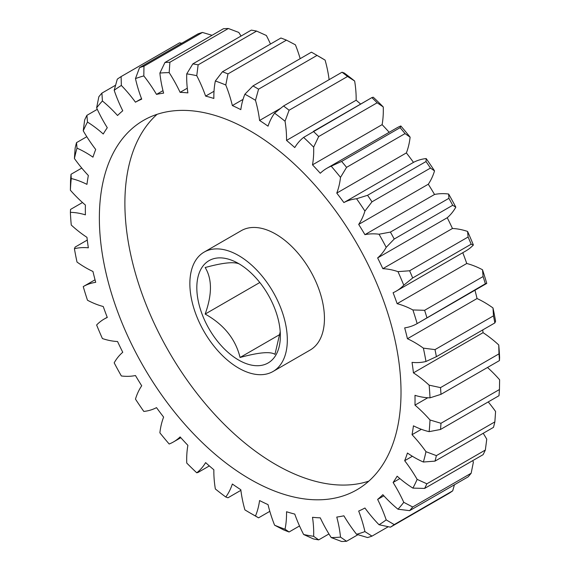 <?xml version="1.0" encoding="UTF-8"?>
<svg xmlns="http://www.w3.org/2000/svg" width="570" height="570" viewBox="0 0 570 570"><rect width="100%" height="100%" fill="white"/><g stroke="black" fill="none" stroke-linecap="round" stroke-linejoin="round"><path stroke-width="0.85" d="M280.212 331.769L274.961 354.362C270.465 351.327 258.837 352.367 240.063 357.476C235.567 339.072 223.932 324.601 205.164 314.063C212.197 294.49 212.197 278.979 205.164 267.53C223.732 262.435 235.367 261.395 240.063 264.416M238.588 263.561A59.066 34.1 60 0 1 280.362 335.908A59.066 34.1 60 0 1 238.588 360.026A59.066 34.1 60 0 1 196.821 287.679A59.066 34.1 60 0 1 238.588 263.561M250.194 130.929A213.308 123.156 -120 0 0 143.54 120.37A213.308 123.156 -120 0 0 110.844 291.291A213.308 123.156 -120 0 0 250.194 479.256A213.308 123.156 -120 0 0 356.841 489.822A213.308 123.156 -120 0 0 389.538 318.901A213.308 123.156 -120 0 0 250.194 130.929M157.071 114.328A213.308 123.156 -120 0 0 140.077 288.221A213.308 123.156 -120 0 0 275.716 464.522A213.308 123.156 -120 0 0 368.84 481.13M238.588 368.063A68.913 39.786 -120 0 0 273.044 371.476A68.913 39.786 -120 0 0 283.611 316.25A68.913 39.786 -120 0 0 238.588 255.524A68.913 39.786 -120 0 0 204.131 252.111A68.913 39.786 -120 0 0 193.572 307.337A68.913 39.786 -120 0 0 238.588 368.063M273.044 371.476L310.173 350.037A68.913 39.786 -120 0 0 320.739 294.818A68.913 39.786 -120 0 0 275.716 234.092A68.913 39.786 -120 0 0 241.26 230.679L204.131 252.111M407.436 338.73A99.764 57.599 60 0 1 414.618 342.449A99.764 57.599 60 0 1 423.375 348.142L435.01 349.617L493.485 315.851L492.993 307.95A99.764 57.599 -120 0 0 484.229 302.264A99.764 57.599 -120 0 0 477.047 298.538L407.436 338.73A233.123 134.598 60 0 0 404.679 327.864A99.764 57.599 60 0 0 417.126 323.61L486.737 283.418A99.764 57.599 -120 0 0 486.759 283.404L485.348 283.774L417.147 323.596A99.764 57.599 60 0 1 417.126 323.61M485.348 283.774A262.528 151.57 -120 0 0 483.089 276.55L482.512 269.76A99.764 57.599 -120 0 0 466.759 263.49L397.14 303.682A99.764 57.599 60 0 1 412.901 309.952L424.614 310.308A262.528 151.57 60 0 1 426.873 317.54M97.292 109.333L86.911 115.332L87.488 122.08A99.764 57.599 60 0 1 103.241 134A233.123 134.598 60 0 1 107.288 127.716A99.764 57.599 60 0 1 96.622 107.873L98.838 96.765A262.528 151.57 60 0 1 101.909 93.117L102.408 100.983A99.764 57.599 60 0 1 117.541 115.503A233.123 134.598 60 0 1 122.757 110.779A99.764 57.599 60 0 1 114.185 90.302L117.299 79.159A262.528 151.57 60 0 1 121.104 76.587L121.353 85.457A99.764 57.599 60 0 1 135.46 102.18L141.531 98.674M86.797 136.707L76.515 142.642L77.007 148.164A99.764 57.599 60 0 1 85.771 152.596A99.764 57.599 60 0 1 92.953 157.163A233.123 134.598 60 0 1 95.71 149.483A99.764 57.599 60 0 1 83.241 130.815L84.652 119.964A262.528 151.57 60 0 1 86.911 115.332M135.46 102.18A233.123 134.598 60 0 1 141.709 99.144A99.764 57.599 60 0 1 135.468 78.603L139.543 67.63A262.528 151.57 60 0 1 143.968 66.213L143.818 75.917A99.764 57.599 60 0 1 156.508 94.385A233.123 134.598 60 0 1 163.618 93.131A99.764 57.599 60 0 1 159.878 73.074L164.951 62.493A262.528 151.57 60 0 1 169.888 62.258L169.183 72.632A99.764 57.599 60 0 1 180.113 92.347A233.123 134.598 60 0 1 187.886 92.896A99.764 57.599 60 0 1 186.746 73.872L192.838 63.89A262.528 151.57 60 0 1 198.146 64.845L196.757 75.689A99.764 57.599 60 0 1 205.628 96.109A233.123 134.598 60 0 1 213.857 98.453A99.764 57.599 60 0 1 215.353 80.983L222.442 71.77A262.528 151.57 60 0 1 227.979 73.901L225.784 85.001A99.764 57.599 60 0 1 232.353 105.564A233.123 134.598 60 0 1 240.818 109.639A99.764 57.599 60 0 1 244.901 94.207L252.959 85.927A262.528 151.57 60 0 1 255.759 87.523A262.528 151.57 60 0 1 258.566 89.169L255.481 100.313A99.764 57.599 60 0 1 259.571 120.47L280.233 108.542M329.111 79.679A99.764 57.599 -120 0 0 325.099 60.121L317.041 55.411A262.528 151.57 -120 0 0 314.241 53.765A262.528 151.57 -120 0 0 311.434 52.169L252.959 85.927M279.941 334.455L240.063 357.476M259.813 282.506L205.164 314.063M412.374 456.264L404.679 460.71A99.764 57.599 60 0 1 417.147 479.377L426.873 483.802L485.348 450.036L486.759 439.185A99.764 57.599 -120 0 0 483.203 433.293M426.873 483.802A262.528 151.57 60 0 1 424.614 488.426L412.901 488.112A99.764 57.599 60 0 1 397.14 476.192A233.123 134.598 60 0 1 393.101 482.476A99.764 57.599 60 0 1 403.767 502.32L412.687 506.994L471.162 473.235L473.378 462.128A99.764 57.599 -120 0 0 472.708 460.667M485.348 450.036A262.528 151.57 -120 0 1 483.089 454.668L424.614 488.426M412.687 506.994A262.528 151.57 60 0 1 409.616 510.649L397.981 509.209A99.764 57.599 60 0 1 382.841 494.689A233.123 134.598 60 0 1 377.632 499.413A99.764 57.599 60 0 1 386.196 519.883L394.226 524.6L452.701 490.841L454.433 484.771M471.162 473.235A262.528 151.57 -120 0 1 468.091 476.883L409.616 510.649M394.226 524.6A262.528 151.57 60 0 1 390.422 527.172L379.036 524.735A99.764 57.599 60 0 1 364.928 508.012A233.123 134.598 60 0 1 358.68 511.048A99.764 57.599 60 0 1 364.921 531.589L371.982 536.128L388.248 526.737M452.701 490.841A262.528 151.57 -120 0 1 448.896 493.413L390.422 527.172M371.982 536.128A262.528 151.57 60 0 1 367.557 537.553L356.571 534.275A99.764 57.599 60 0 1 343.881 515.8A233.123 134.598 60 0 1 336.77 517.061A99.764 57.599 60 0 1 340.511 537.118L346.574 541.265L357.946 534.703M346.574 541.265A262.528 151.57 60 0 1 341.637 541.5L331.206 537.56A99.764 57.599 60 0 1 320.276 517.845A233.123 134.598 60 0 1 312.502 517.296A99.764 57.599 60 0 1 313.642 536.313L318.687 539.875L328.947 533.947M318.687 539.875A262.528 151.57 60 0 1 313.379 538.914L303.632 534.503A99.764 57.599 60 0 1 294.761 514.083A233.123 134.598 60 0 1 286.532 511.739A99.764 57.599 60 0 1 285.036 529.209L289.083 531.988L299.521 525.96M289.083 531.988A262.528 151.57 60 0 1 283.546 529.865L274.597 525.191A99.764 57.599 60 0 1 268.035 504.621A233.123 134.598 60 0 1 259.571 500.546A99.764 57.599 60 0 1 255.481 515.985L258.566 517.831L269.817 511.333M258.566 517.831A262.528 151.57 60 0 1 255.759 516.235L250.187 513.021A254.655 147.024 -120 0 0 255.481 515.985M250.187 513.021A254.655 147.024 -120 0 1 244.901 509.879A99.764 57.599 60 0 1 240.818 489.723A233.123 134.598 60 0 1 232.353 484.023A99.764 57.599 60 0 1 225.784 497.011L227.979 497.781L240.889 490.321M87.274 240.07L75.14 247.074L74.413 248.705A99.764 57.599 60 0 1 88.35 247.808A233.123 134.598 60 0 1 86.954 237.334A99.764 57.599 60 0 1 71.257 225.036A254.655 147.024 -120 0 1 70.381 212.361A99.764 57.599 60 0 1 85.4 214.854A233.123 134.598 60 0 1 85.4 205.05A99.764 57.599 60 0 1 70.381 190.209L70.552 180.476A262.528 151.57 60 0 1 71.015 174.292L71.257 178.538A99.764 57.599 60 0 1 86.954 184.367A233.123 134.598 60 0 1 88.35 175.503A99.764 57.599 60 0 1 74.413 158.51L75.14 148.122A262.528 151.57 60 0 1 76.515 142.642M82.5 202.521L70.552 209.418L70.381 212.361M81.774 168.079L71.015 174.292M115.567 85.229L101.909 93.117M181.752 43.263L179.578 42.828L121.104 76.587M139.543 67.63L198.018 33.872A262.528 151.57 -120 0 1 202.443 32.447L143.968 66.213M164.951 62.493L223.426 28.735A262.528 151.57 -120 0 1 228.363 28.5L169.888 62.258M192.838 63.89L251.313 30.125A262.528 151.57 -120 0 1 256.621 31.086L198.146 64.845M222.442 71.77L280.917 38.012A262.528 151.57 -120 0 1 286.454 40.135L227.979 73.901M317.041 55.411L258.566 89.169M314.241 53.765L319.813 56.979A254.655 147.024 60 0 1 325.099 60.121M259.571 120.47A233.123 134.598 60 0 1 268.035 126.162A99.764 57.599 60 0 1 274.597 113.181L283.546 105.984L342.021 72.219L344.216 72.989A254.655 147.024 60 0 1 354.647 81.026L347.558 76.48L289.083 110.238L285.036 121.218A99.764 57.599 60 0 1 286.532 140.412L356.143 100.22A99.764 57.599 -120 0 0 354.647 81.026M283.546 105.984A262.528 151.57 60 0 1 289.083 110.238M347.558 76.48A262.528 151.57 -120 0 0 342.021 72.219M286.532 140.412A233.123 134.598 60 0 1 294.761 147.566A99.764 57.599 60 0 1 303.632 137.391L371.918 97.577L313.379 131.378A262.528 151.57 60 0 1 318.687 136.543L313.642 147.138A99.764 57.599 60 0 1 312.502 164.844L382.114 124.652A99.764 57.599 -120 0 0 383.254 106.946L377.162 102.778L318.687 136.543M377.162 102.778A262.528 151.57 -120 0 0 371.854 97.612L373.243 97.199A254.655 147.024 60 0 1 383.254 106.946M341.637 161.424L400.111 127.659L400.817 125.984A99.764 57.599 -120 0 0 396.506 128.079L326.888 168.271A99.764 57.599 60 0 1 331.206 166.176L341.637 161.424A262.528 151.57 60 0 1 346.574 167.352L340.511 177.363A99.764 57.599 60 0 1 336.77 193.102L406.382 152.91A99.764 57.599 -120 0 0 410.122 137.171L405.049 133.594L346.574 167.352M405.049 133.594A262.528 151.57 -120 0 0 400.111 127.659M367.557 195.296L426.032 161.538L426.182 158.56A99.764 57.599 -120 0 0 413.492 162.372L343.881 202.564A99.764 57.599 60 0 1 356.571 198.752L367.557 195.296A262.528 151.57 60 0 1 371.982 201.83L364.921 211.071A99.764 57.599 60 0 1 358.68 224.416L428.291 184.224A99.764 57.599 -120 0 0 434.532 170.886L430.457 168.072L371.982 201.83M430.457 168.072A262.528 151.57 -120 0 0 426.032 161.538M390.422 232.083L448.896 198.324L448.647 194.035A99.764 57.599 -120 0 0 434.54 194.47L364.928 234.662A99.764 57.599 60 0 1 379.036 234.22L390.422 232.083A262.528 151.57 60 0 1 394.226 239.037L386.196 247.352A99.764 57.599 60 0 1 377.632 257.925L447.243 217.733A99.764 57.599 -120 0 0 455.815 207.159L452.701 205.278L394.226 239.037M452.701 205.278A262.528 151.57 -120 0 0 448.896 198.324M409.616 270.771L468.091 237.013L467.592 231.441A99.764 57.599 -120 0 0 452.459 228.485L382.841 268.677A99.764 57.599 60 0 1 397.981 271.634L409.616 270.771A262.528 151.57 60 0 1 412.687 277.961L403.767 285.2A99.764 57.599 60 0 1 396.214 291.142A99.764 57.599 60 0 1 393.101 292.724A233.123 134.598 60 0 1 397.14 303.682M396.214 291.142L465.832 250.95A99.764 57.599 -120 0 0 473.378 245.007L471.162 244.202L412.687 277.961M471.162 244.202A262.528 151.57 -120 0 0 468.091 237.013M483.089 276.55L424.614 310.308M435.01 349.617A262.528 151.57 60 0 1 436.385 356.685L425.975 361.48A99.764 57.599 60 0 1 412.039 362.378A233.123 134.598 60 0 1 413.435 372.858A99.764 57.599 60 0 1 429.132 385.156L440.51 387.621L498.985 353.856L498.743 344.964A99.764 57.599 -120 0 0 483.047 332.666A233.123 134.598 -120 0 0 482.726 329.93M492.993 307.95A254.655 147.024 60 0 1 495.587 321.295L494.86 322.926L436.385 356.685M494.86 322.926A262.528 151.57 -120 0 0 493.485 315.851M427.778 397.753L414.981 405.135A99.764 57.599 60 0 1 430.008 419.983L440.973 423.282L499.448 389.524L499.619 379.791A99.764 57.599 -120 0 0 487.5 367.479M440.973 423.282A262.528 151.57 60 0 1 440.51 429.474L429.132 431.654A99.764 57.599 60 0 1 413.435 425.826A233.123 134.598 60 0 1 412.039 434.689A99.764 57.599 60 0 1 425.975 451.682L436.385 455.637L494.86 421.878L495.587 411.49A99.764 57.599 -120 0 0 488.226 401.921M499.448 389.524A262.528 151.57 -120 0 1 498.985 395.708L440.51 429.474M436.385 455.637A262.528 151.57 60 0 1 435.01 461.123L423.375 462.021A99.764 57.599 60 0 1 407.436 453.029A233.123 134.598 60 0 1 404.679 460.71M494.86 421.878A262.528 151.57 -120 0 1 493.485 427.357L435.01 461.123M399.876 478.565L393.101 482.476M383.867 495.815L377.632 499.413M225.784 497.011A254.655 147.024 -120 0 1 215.353 488.974A99.764 57.599 60 0 1 213.857 469.78A233.123 134.598 60 0 1 205.628 462.619A99.764 57.599 60 0 1 196.757 472.801L198.146 472.387M196.757 472.801A254.655 147.024 -120 0 1 186.746 463.054A99.764 57.599 60 0 1 187.886 445.348A233.123 134.598 60 0 1 180.113 436.919A99.764 57.599 60 0 1 173.494 441.921A99.764 57.599 60 0 1 169.183 444.016A254.655 147.024 -120 0 1 159.878 432.83A99.764 57.599 60 0 1 163.618 417.09A233.123 134.598 60 0 1 156.508 407.628A99.764 57.599 60 0 1 143.818 411.44A254.655 147.024 -120 0 1 135.468 399.114A99.764 57.599 60 0 1 141.709 385.776A233.123 134.598 60 0 1 135.46 375.53A99.764 57.599 60 0 1 121.353 375.965A254.655 147.024 -120 0 1 114.185 362.841A99.764 57.599 60 0 1 122.757 352.267A233.123 134.598 60 0 1 117.541 341.516A99.764 57.599 60 0 1 102.408 338.559A254.655 147.024 -120 0 1 96.622 324.993A99.764 57.599 60 0 1 104.167 319.05A99.764 57.599 60 0 1 107.288 317.462A233.123 134.598 60 0 1 103.241 306.51A99.764 57.599 60 0 1 87.488 300.24A254.655 147.024 -120 0 1 83.241 286.596A99.764 57.599 60 0 1 83.263 286.582A99.764 57.599 60 0 1 95.71 282.328A233.123 134.598 60 0 1 92.953 271.463A99.764 57.599 60 0 1 77.007 262.05A254.655 147.024 -120 0 1 74.413 248.705M156.508 94.385L162.977 90.651M212.054 35.297L202.443 32.447M180.113 92.347L187.288 88.2M241.053 36.053A99.764 57.599 -120 0 0 238.794 32.44L228.363 28.5M205.628 96.109L214.014 91.264M270.479 44.04A99.764 57.599 -120 0 0 266.368 35.497L256.621 31.086M232.353 105.564L243.027 99.401M300.183 58.667A99.764 57.599 -120 0 0 295.403 44.809L286.454 40.135M312.502 164.844A233.123 134.598 60 0 1 320.276 173.266A99.764 57.599 60 0 1 326.888 168.271M421.365 429.303L412.039 434.689M417.147 323.596A254.655 147.024 -120 0 0 412.901 309.952M403.767 285.2A254.655 147.024 -120 0 0 397.981 271.634M377.632 257.925A233.123 134.598 60 0 1 382.841 268.677M386.196 247.352A254.655 147.024 -120 0 0 379.036 234.22M358.68 224.416A233.123 134.598 60 0 1 364.928 234.662M364.921 211.071A254.655 147.024 -120 0 0 356.571 198.752M336.77 193.102A233.123 134.598 60 0 1 343.881 202.564M340.511 177.363A254.655 147.024 -120 0 0 331.206 166.176M313.642 147.138A254.655 147.024 -120 0 0 303.632 137.391M285.036 121.218A254.655 147.024 -120 0 0 274.597 113.181M255.481 100.313A254.655 147.024 -120 0 0 244.901 94.207M225.784 85.001A254.655 147.024 -120 0 0 215.353 80.983M196.757 75.689A254.655 147.024 -120 0 0 186.746 73.872M169.183 72.632A254.655 147.024 -120 0 0 159.878 73.074M143.818 75.917A254.655 147.024 -120 0 0 135.468 78.603M121.353 85.457A254.655 147.024 -120 0 0 114.185 90.302M102.408 100.983A254.655 147.024 -120 0 0 96.622 107.873M87.488 122.08A254.655 147.024 -120 0 0 83.241 130.815M77.007 148.164A254.655 147.024 -120 0 0 74.413 158.51M71.257 178.538A254.655 147.024 -120 0 0 70.381 190.209M274.597 525.191A254.655 147.024 -120 0 0 285.036 529.209M303.632 534.503A254.655 147.024 -120 0 0 313.642 536.313M331.206 537.56A254.655 147.024 -120 0 0 340.511 537.118M356.571 534.275A254.655 147.024 -120 0 0 364.921 531.589M379.036 524.735A254.655 147.024 -120 0 0 386.196 519.883M397.981 509.209A254.655 147.024 -120 0 0 403.767 502.32M412.901 488.112A254.655 147.024 -120 0 0 417.147 479.377M423.375 462.021A254.655 147.024 -120 0 0 425.975 451.682M429.132 431.654A254.655 147.024 -120 0 0 430.008 419.983M498.743 344.964A254.655 147.024 60 0 1 499.619 357.639L499.448 360.582L440.973 394.34L430.008 397.832A99.764 57.599 60 0 1 414.981 395.338A233.123 134.598 60 0 1 414.981 405.135M430.008 397.832A254.655 147.024 -120 0 0 429.132 385.156M425.975 361.48A254.655 147.024 -120 0 0 423.375 348.142M482.512 269.76A254.655 147.024 60 0 1 486.759 283.404M477.047 298.538A233.123 134.598 -120 0 0 474.967 290.208M360.66 104.082A233.123 134.598 -120 0 0 356.143 100.22M389.189 132.297A233.123 134.598 -120 0 0 382.114 124.652M400.817 125.984A254.655 147.024 60 0 1 410.122 137.171M413.492 162.372A233.123 134.598 -120 0 0 406.382 152.91M426.182 158.56A254.655 147.024 60 0 1 434.532 170.886M434.54 194.47A233.123 134.598 -120 0 0 428.291 184.224M448.647 194.035A254.655 147.024 60 0 1 455.815 207.159M452.459 228.485A233.123 134.598 -120 0 0 447.243 217.733M467.592 231.441A254.655 147.024 60 0 1 473.378 245.007M466.759 263.49A233.123 134.598 -120 0 0 462.783 252.71M483.047 332.666L413.435 372.858M440.51 387.621A262.528 151.57 60 0 1 440.973 394.34M499.448 360.582A262.528 151.57 -120 0 0 498.985 353.856M198.082 472.423L209.34 465.918M173.494 441.921L180.811 437.703M104.167 319.05L107.217 317.291M83.263 286.582L95.033 279.792"/></g></svg>
